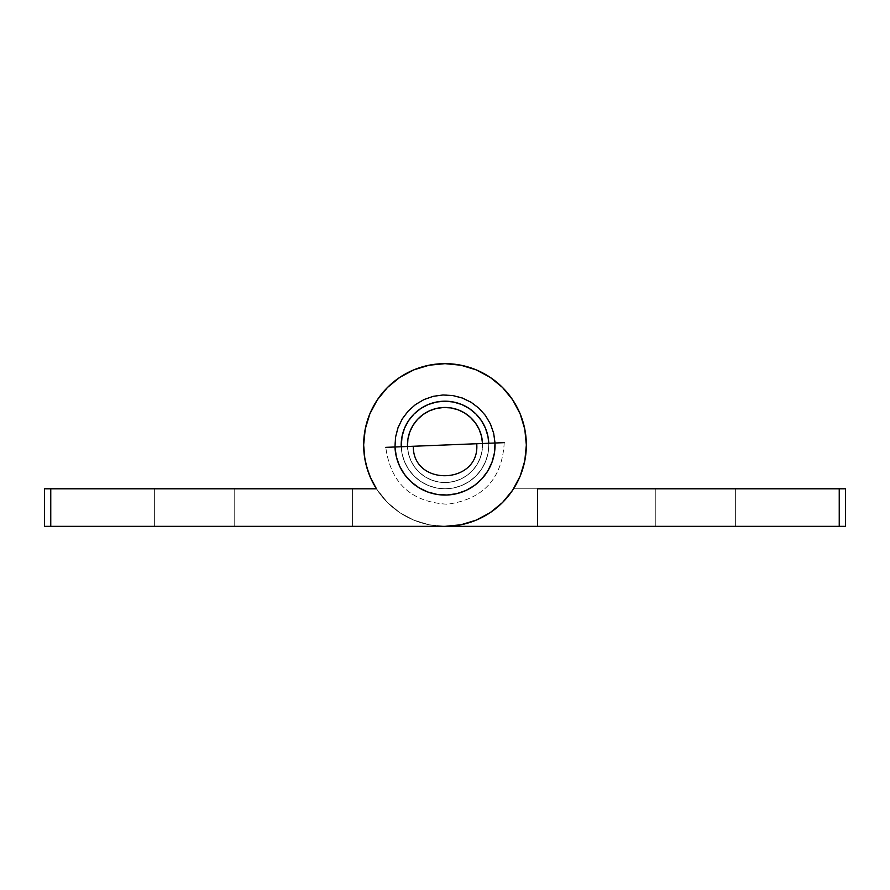 <?xml version="1.0" encoding="UTF-8"?>
<svg xmlns="http://www.w3.org/2000/svg" width="890" height="890" viewBox="0 0 890 890"><rect width="100%" height="100%" fill="white"/><g stroke="black" fill="none" stroke-linecap="round" stroke-linejoin="round"><path stroke-width="0.67" stroke-dasharray="4.45 3.34" d="M234.738 526.346L154.638 526.346L154.638 488.799L234.738 488.799L234.738 526.346L154.638 526.346L154.638 488.799L234.738 488.799L234.738 526.346L154.638 526.346L154.638 488.799L234.738 488.799L234.738 526.346L227.985 526.346L234.738 526.346L234.738 488.799L154.638 488.799L234.738 488.799L154.638 488.799L234.738 488.799L154.638 488.799L234.738 488.799L154.638 488.799L154.638 526.346L234.738 526.346L234.738 488.799L154.638 488.799L154.638 526.346L234.738 526.346L234.738 488.799L154.638 488.799L154.638 526.346L234.738 526.346M488.81 445A43.799 43.799 0 0 1 445 488.799A43.799 43.799 0 0 1 401.201 445A43.799 43.799 0 0 0 445 488.799A43.799 43.799 0 0 0 488.81 445A43.799 43.799 0 0 1 445 488.799A43.799 43.799 0 0 1 401.201 445A43.799 43.799 0 0 0 445 488.799A43.799 43.799 0 0 0 488.81 445A43.799 43.799 0 0 1 445.868 488.799A43.799 43.799 0 0 1 401.234 446.736L402.035 453.544L401.201 445A43.799 43.799 0 0 0 445 488.799A43.799 43.799 0 0 0 488.81 445A43.799 43.799 0 0 0 445 401.19A43.799 43.799 0 0 0 401.201 445A43.799 43.799 0 0 1 445 401.19A43.799 43.799 0 0 1 488.81 445A43.799 43.799 0 0 0 445 401.19A43.799 43.799 0 0 0 401.201 445L402.035 436.456L404.527 428.235L408.577 420.659L414.028 414.028L420.659 408.577L428.235 404.527L436.456 402.035L445 401.19L453.544 402.035L461.765 404.527L469.341 408.577L475.972 414.028L481.423 420.659L485.473 428.235L487.965 436.456L488.81 445L487.965 453.544L485.473 461.765L481.423 469.341L475.972 475.972L469.341 481.423L461.765 485.473L453.544 487.965L445 488.799L436.456 487.965L428.235 485.473L420.659 481.423L414.028 475.972L408.577 469.341L404.527 461.765L402.035 453.544L401.201 445A43.799 43.799 0 0 1 445 401.19A43.799 43.799 0 0 1 488.81 445L487.965 453.544L485.473 461.765L481.423 469.341L475.972 475.972L469.341 481.423L461.765 485.473L453.544 487.965L445 488.799L436.456 487.965L428.235 485.473L420.659 481.423L414.028 475.972L408.577 469.341L404.527 461.765L402.035 453.544L404.527 461.765L402.035 453.544L401.201 445L402.035 436.456L404.527 428.235L408.577 420.659L414.028 414.028L420.659 408.577L428.235 404.527L436.456 402.035L445 401.19L453.544 402.035L461.765 404.527L469.341 408.577L475.972 414.028L481.423 420.659L485.473 428.235L487.965 436.456L488.81 445A43.799 43.799 0 0 0 445 401.19A43.799 43.799 0 0 0 401.201 445L402.035 453.544L404.527 461.765L408.577 469.341L404.527 461.765L402.035 453.544L401.19 445L402.035 436.456L401.201 445L402.035 436.456L404.527 428.235L402.035 436.456L401.201 445L402.035 453.544L404.527 461.765L408.577 469.341L414.028 475.972L408.577 469.341L404.527 461.765L402.035 453.544L401.19 445L402.035 453.544L404.527 461.765L408.577 469.341L414.028 475.972L420.659 481.423L414.028 475.972L408.577 469.341L404.527 461.765L402.035 453.544L401.19 445L402.035 436.456L404.527 428.235L408.577 420.659L404.527 428.235L402.035 436.456L401.19 445L402.035 436.456L404.527 428.235L408.577 420.659L414.028 414.028L408.577 420.659L404.527 428.235L402.035 436.456L404.527 428.235L408.577 420.659L414.028 414.028L420.659 408.577L414.028 414.028L408.577 420.659L404.527 428.235L408.577 420.659L414.028 414.028L420.659 408.577L428.235 404.527L420.659 408.577L414.028 414.028L408.577 420.659L414.028 414.028L420.659 408.577L428.235 404.527L436.456 402.035L428.235 404.527L420.659 408.577L414.028 414.028L420.659 408.577L428.235 404.527L436.456 402.035L445 401.19L436.456 402.035L428.235 404.527L420.659 408.577L428.235 404.527L436.456 402.035L445 401.19L453.544 402.035L445 401.19L436.456 402.035L428.235 404.527L436.456 402.035L445 401.19L453.544 402.035L461.765 404.527L453.544 402.035L445 401.19L436.456 402.035L445 401.19L453.544 402.035L461.765 404.527L469.341 408.577L461.765 404.527L453.544 402.035L445 401.19L453.544 402.035L461.765 404.527L469.341 408.577L475.972 414.028L469.341 408.577L461.765 404.527L453.544 402.035L461.765 404.527L469.341 408.577L475.972 414.028L481.423 420.659L475.972 414.028L469.341 408.577L461.765 404.527L469.341 408.577L475.972 414.028L481.423 420.659L485.473 428.235L481.423 420.659L475.972 414.028L469.341 408.577L475.972 414.028L481.423 420.659L485.473 428.235L487.965 436.456L485.473 428.235L481.423 420.659L475.972 414.028L481.423 420.659L485.473 428.235L487.965 436.456L488.81 445L487.965 453.544L485.473 461.765L481.423 469.341L475.972 475.972L469.341 481.423L461.765 485.473L453.544 487.965L445 488.799L436.456 487.965L428.235 485.473L420.659 481.423L428.235 485.473L436.456 487.965L445 488.799L453.544 487.965L461.765 485.473L469.341 481.423L475.972 475.972L481.423 469.341L485.473 461.765L487.965 453.544L488.81 445L487.965 436.456L485.473 428.235L481.423 420.659L485.473 428.235L487.965 436.456L488.799 445L487.965 453.544L485.473 461.765L481.423 469.341L475.972 475.972L469.341 481.423L461.765 485.473L453.544 487.965L445 488.799L436.456 487.965L428.235 485.473L420.659 481.423L414.028 475.972L420.659 481.423L428.235 485.473L436.456 487.965L445 488.799L453.544 487.965L461.765 485.473L469.341 481.423L475.972 475.972L481.423 469.341L485.473 461.765L487.965 453.544L488.81 445L487.965 453.544L485.473 461.765L481.423 469.341L475.972 475.972L469.341 481.423L461.765 485.473L453.544 487.965L445 488.799L436.456 487.965L428.235 485.473L420.659 481.423L414.028 475.972L408.577 469.341L414.028 475.972L420.659 481.423L428.235 485.473L436.456 487.965L445 488.799L453.544 487.965L461.765 485.473L469.341 481.423L475.972 475.972L481.423 469.341L485.473 461.765L487.965 453.544L488.799 445L487.965 436.456L485.473 428.235L487.965 436.456L488.799 445L487.965 453.544L485.473 461.765L481.423 469.341L475.972 475.972L469.341 481.423L461.765 485.473L453.544 487.965L445 488.799L436.456 487.965L428.235 485.473L420.659 481.423L414.028 475.972L408.577 469.341L404.527 461.765L408.577 469.341L414.028 475.972L420.659 481.423L428.235 485.473L436.456 487.965L445 488.799L453.544 487.965L461.765 485.473L469.341 481.423L475.972 475.972L481.423 469.341L485.473 461.765L487.965 453.544L488.799 445L487.965 436.456L488.81 445A43.799 43.799 0 0 1 445 488.799A43.799 43.799 0 0 1 401.201 445A43.799 43.799 0 0 0 445 488.799A43.799 43.799 0 0 0 488.81 445A43.799 43.799 0 0 1 445 488.799A43.799 43.799 0 0 1 401.201 445A43.799 43.799 0 0 0 445 488.799A43.799 43.799 0 0 0 488.81 445A43.799 43.799 0 0 0 445 401.19A43.799 43.799 0 0 0 401.201 445A43.799 43.799 0 0 1 445 401.19A43.799 43.799 0 0 1 488.81 445A43.799 43.799 0 0 0 445 401.19A43.799 43.799 0 0 0 401.201 445A43.799 43.799 0 0 1 445 401.19A43.799 43.799 0 0 1 488.81 445A43.799 43.799 0 0 0 488.766 443.264L488.81 445M519.727 477.14L513.552 488.799A81.357 81.357 0 0 0 526.357 445L525.534 456.526L523.086 467.817L519.07 478.653L513.552 488.799L537.616 488.799L537.616 526.346L445 526.346L537.616 526.346L537.616 488.799L537.616 526.346L445 526.346L537.616 526.346L537.616 488.799L839.237 488.799L839.237 526.346L845.5 526.346L845.5 488.799L839.248 488.799L845.5 488.799L845.5 526.346L537.616 526.346L537.616 488.799L513.552 488.799L519.07 478.653L513.552 488.799L537.616 488.799L513.552 488.799L537.616 488.799L537.616 526.346L839.237 526.346L839.237 488.799L513.552 488.799A81.346 81.346 0 0 0 526.346 445A81.346 81.346 0 0 1 513.552 488.799A81.357 81.357 0 0 0 526.357 445L524.788 429.125L520.161 413.872L512.64 399.799L502.527 387.473L490.201 377.36L476.128 369.839L460.875 365.212L445 363.654L429.125 365.212L413.872 369.839L399.799 377.36L387.473 387.473L377.36 399.799L369.839 413.872L365.212 429.125L363.654 445A81.346 81.346 0 0 0 445 526.346L460.875 524.788L476.128 520.161L460.875 524.788L445 526.346L352.384 526.346L445 526.346L460.875 524.788L445 526.346A81.346 81.346 0 0 1 363.654 445A81.346 81.346 0 0 1 445 363.643A81.346 81.346 0 0 1 526.346 445A81.346 81.346 0 0 0 445 363.643A81.346 81.346 0 0 0 363.654 445A81.346 81.346 0 0 1 445 363.643A81.346 81.346 0 0 1 526.346 445A81.346 81.346 0 0 0 445 363.643A81.346 81.346 0 0 0 376.448 488.799A81.346 81.346 0 0 1 445 363.643A81.346 81.346 0 0 1 526.346 445A81.346 81.346 0 0 0 445 363.643A81.346 81.346 0 0 0 376.448 488.799A81.346 81.346 0 0 1 363.654 445A81.346 81.346 0 0 0 376.448 488.799L50.763 488.799L50.763 526.346L445 526.346A81.346 81.346 0 0 0 526.346 445A81.346 81.346 0 0 1 445 526.346A81.346 81.346 0 0 0 526.346 445L524.788 429.125L520.161 413.872L512.64 399.799L502.527 387.473L490.201 377.36L476.128 369.839L460.875 365.212L445 363.654L429.125 365.212L413.872 369.839L399.799 377.36L387.473 387.473L377.36 399.799L369.839 413.872L365.212 429.125L363.643 445L364.466 456.526L366.914 467.817L370.93 478.653L376.448 488.799L352.384 488.799L376.448 488.799L352.384 488.799L376.448 488.799L352.384 488.799L352.384 526.346L445 526.346L460.875 524.788L476.128 520.161L490.201 512.64L502.527 502.527L512.64 490.201L520.161 476.128L524.788 460.875L526.346 445A81.346 81.346 0 0 1 445 526.346A81.346 81.346 0 0 0 526.346 445L524.788 429.125L520.161 413.872L512.64 399.799L502.527 387.473L490.201 377.36L476.128 369.839L460.875 365.212L445 363.654L429.125 365.212L413.872 369.839L399.799 377.36L387.473 387.473L377.36 399.799L369.839 413.872L365.212 429.125L363.643 445L364.466 456.526L366.914 467.817L370.93 478.653L376.448 488.799L370.93 478.653L366.914 467.817L364.466 456.526L363.643 445L365.212 429.125L369.839 413.872L377.36 399.799L387.473 387.473L399.799 377.36L413.872 369.839L429.125 365.212L445 363.654L460.875 365.212L476.128 369.839L490.201 377.36L502.527 387.473L512.64 399.799L520.161 413.872L524.788 429.125L526.346 445L524.788 460.875L526.346 445L524.788 429.125L520.161 413.872L512.64 399.799L502.527 387.473L490.201 377.36L476.128 369.839L460.875 365.212L445 363.654L429.125 365.212L413.872 369.839L399.799 377.36L387.473 387.473L377.36 399.799L369.839 413.872L365.212 429.125L363.643 445L364.466 456.526L366.914 467.817L370.93 478.653L376.448 488.799L352.384 488.799L352.384 526.346L445 526.346L352.384 526.346L352.384 488.799L376.448 488.799L370.93 478.653L366.914 467.817L364.466 456.526L363.643 445L365.212 429.125L369.839 413.872L377.36 399.799L387.473 387.473L399.799 377.36L413.872 369.839L429.125 365.212L445 363.654L460.875 365.212L476.128 369.839L490.201 377.36L502.527 387.473L512.64 399.799L520.161 413.872L524.788 429.125L526.346 445L524.788 460.875L520.161 476.128L524.788 460.875L526.346 445A81.346 81.346 0 0 0 445 363.643A81.346 81.346 0 0 0 363.654 445A81.346 81.346 0 0 1 445 363.643A81.346 81.346 0 0 1 526.346 445A81.346 81.346 0 0 0 445 363.643A81.346 81.346 0 0 0 363.654 445A81.346 81.346 0 0 0 445 526.346L44.5 526.346L44.5 488.799L50.752 488.799M50.763 488.799L50.763 526.346L44.5 526.346L44.5 488.799L376.448 488.799L352.384 488.799L352.384 526.346L352.384 488.799L352.384 526.346L352.384 488.799L352.384 526.346L445 526.346A81.346 81.346 0 0 1 370.93 478.653M476.128 520.161L490.201 512.64L502.527 502.527L512.64 490.201L520.161 476.128L512.64 490.201L502.527 502.527L490.201 512.64L476.128 520.161L490.201 512.64L502.527 502.527L512.64 490.201L520.161 476.128L524.788 460.875L520.161 476.128L512.64 490.201L502.527 502.527L490.201 512.64L476.128 520.161L460.875 524.788L476.128 520.161M735.363 526.346L655.263 526.346L655.263 488.799L735.363 488.799L735.363 526.346L655.263 526.346L655.263 488.799L735.363 488.799L735.363 526.346L655.263 526.346L655.263 488.799L735.363 488.799L735.363 526.346L728.61 526.346L735.363 526.346L735.363 488.799L655.263 488.799L735.363 488.799L655.263 488.799L735.363 488.799L655.263 488.799L735.363 488.799L655.263 488.799L655.263 526.346L735.363 526.346L735.363 488.799L655.263 488.799L655.263 526.346L735.363 526.346L735.363 488.799L655.263 488.799L655.263 526.346L735.363 526.346M365.712 463.201L363.654 445L365.212 429.125L363.654 445L365.212 460.875L369.839 476.128L377.36 490.201L387.473 502.527L399.799 512.64L413.872 520.161L429.125 524.788L445 526.346L429.125 524.788L413.872 520.161L399.799 512.64L387.473 502.527L376.448 488.799L387.473 502.527L399.799 512.64L413.872 520.161L429.125 524.788L445 526.346L537.616 526.346L445 526.346L429.125 524.788L413.872 520.161L399.799 512.64L387.473 502.527L377.36 490.201L369.839 476.128L364.9 459.218L368.938 473.858M524.288 463.201L521.062 473.858M525.1 459.218L526.357 445L524.788 429.125L526.357 445L525.534 456.526L526.357 445L524.788 429.125L520.161 413.872L524.788 429.125L520.161 413.872L512.64 399.799L520.161 413.872L512.64 399.799L502.527 387.473L512.64 399.799L502.527 387.473L490.201 377.36L502.527 387.473L490.201 377.36L476.128 369.839L490.168 377.338M370.273 477.14L369.839 476.128L370.273 477.14M363.654 445L365.212 429.125L369.839 413.872L377.36 399.799L387.473 387.473L399.799 377.36L413.872 369.839L429.125 365.212L445 363.654L460.875 365.212L476.128 369.839L460.875 365.212L445 363.654L429.125 365.212L413.872 369.839L399.799 377.36L387.473 387.473L377.36 399.799L369.839 413.872L365.212 429.125L369.839 413.872L377.36 399.799L387.473 387.473L399.799 377.36L413.872 369.839L429.125 365.212L445 363.654L460.875 365.212L476.128 369.839M537.616 488.799L537.616 526.346L537.616 488.799M482.514 443.509A37.547 37.547 0 0 1 446.491 482.514A37.547 37.547 0 0 1 407.486 446.491A37.547 37.547 0 0 0 446.491 482.514A37.547 37.547 0 0 0 482.514 443.509A37.547 37.547 0 0 0 443.509 407.486A37.547 37.547 0 0 0 407.486 446.491L408.499 453.778L410.913 460.731L414.629 467.083L419.524 472.579L425.398 477.018L432.017 480.233L439.148 482.091L446.491 482.514L453.778 481.501L460.731 479.087L467.083 475.371L472.579 470.476L477.018 464.602L480.233 457.983L482.091 450.852L482.514 443.509L482.091 450.852L480.233 457.983L477.018 464.602L472.579 470.476L467.083 475.371L460.731 479.087L453.778 481.501L446.491 482.514L439.148 482.091L432.017 480.233L425.398 477.018L419.524 472.579L414.629 467.083L410.913 460.731L408.499 453.778L407.486 446.491M394.982 446.991A50.062 50.062 0 0 1 443.009 394.982A50.062 50.062 0 0 1 495.018 443.009L394.982 446.991L395.549 437.19L398.019 427.69L402.302 418.867L408.221 411.035L415.552 404.516L424.018 399.543L433.285 396.328L443.009 394.982L452.81 395.549L462.311 398.019L471.133 402.302L478.965 408.221L485.484 415.552L490.457 424.018L493.672 433.285L495.018 443.009L494.451 452.81L491.981 462.311L487.698 471.133L481.779 478.965L474.448 485.484L465.982 490.457L456.715 493.672L446.991 495.018L437.19 494.451L427.69 491.981L418.867 487.698L411.035 481.779L404.516 474.448L399.543 465.982L396.328 456.715L394.982 446.991M504.23 442.642C502.149 478.764 483.192 499.29 447.359 504.23C411.236 502.149 390.71 483.192 385.771 447.359C390.71 483.192 411.236 502.149 447.359 504.23C483.192 499.29 502.149 478.764 504.23 442.642L476.717 443.743C480.311 484.583 412.949 487.264 413.283 446.257L385.771 447.359M479.087 429.269L475.371 422.917L470.476 417.421L464.602 412.982L457.983 409.767L450.852 407.909M429.269 410.913L422.917 414.629L417.421 419.524L412.982 425.398L409.767 432.017L407.909 439.148"/><path stroke-width="1.33" d="M401.234 446.736A43.799 43.799 0 0 1 444.132 401.201A43.799 43.799 0 0 1 488.766 443.264L487.965 436.456L485.473 428.235L481.423 420.659L475.972 414.028L469.341 408.577L461.765 404.527L453.544 402.035L445 401.19L436.456 402.035L428.235 404.527L420.659 408.577L414.028 414.028L408.577 420.659L404.527 428.235L402.035 436.456L401.234 446.736M363.654 445A81.346 81.346 0 0 1 445 363.643A81.346 81.346 0 0 1 526.346 445A81.346 81.346 0 0 1 445 526.346L460.875 524.788L476.128 520.161L490.201 512.64L502.527 502.527L512.64 490.201L520.161 476.128L524.788 460.875L526.346 445L524.788 429.125L520.161 413.872L512.64 399.799L502.527 387.473L490.201 377.36L476.128 369.839L460.875 365.212L445 363.654L429.125 365.212L413.872 369.839L399.799 377.36L387.473 387.473L377.36 399.799L369.839 413.872L365.212 429.125L363.643 445L364.466 456.526L366.914 467.817L370.93 478.653L376.448 488.799A81.346 81.346 0 0 1 363.654 445A81.346 81.346 0 0 0 370.93 478.653M50.752 488.799L44.5 488.799L44.5 526.346L50.763 526.346L50.763 488.799L376.448 488.799L50.763 488.799L50.763 526.346L839.237 526.346L839.237 488.799L537.616 488.799L537.616 526.346L845.5 526.346L845.5 488.799L839.248 488.799M50.763 488.799L44.5 488.799L44.5 526.346L537.616 526.346L537.616 488.799L839.237 488.799L839.237 526.346M519.727 477.14L521.062 473.858M525.1 459.218L524.288 463.201M376.448 488.799L370.273 477.14L376.448 488.799M364.9 459.218L363.654 445.056L364.9 459.218M368.938 473.858L365.712 463.201M476.128 369.839L490.201 377.36M839.248 526.346L845.5 526.346L845.5 488.799L839.237 488.799M385.771 447.359L413.283 446.257C412.949 487.264 480.311 484.583 476.717 443.743L504.23 442.642M495.018 443.009L394.982 446.991A50.062 50.062 0 0 0 446.991 495.018A50.062 50.062 0 0 0 495.018 443.009L493.672 433.285L490.457 424.018L485.484 415.552L478.965 408.221L471.133 402.302L462.311 398.019L452.81 395.549L443.009 394.982L433.285 396.328L424.018 399.543L415.552 404.516L408.221 411.035L402.302 418.867L398.019 427.69L395.549 437.19L394.982 446.991L396.328 456.715L399.543 465.982L404.516 474.448L411.035 481.779L418.867 487.698L427.69 491.981L437.19 494.451L446.991 495.018L456.715 493.672L465.982 490.457L474.448 485.484L481.779 478.965L487.698 471.133L491.981 462.311L494.451 452.81L495.018 443.009M482.514 443.509L481.501 436.222L479.087 429.269L481.501 436.222L482.514 443.509A37.547 37.547 0 0 0 443.509 407.486A37.547 37.547 0 0 0 407.486 446.491L407.909 439.148L407.486 446.491M450.852 407.909L443.509 407.486L436.222 408.499L429.269 410.913L436.222 408.499L443.509 407.486L450.852 407.909L457.983 409.767L464.602 412.982L470.476 417.421L475.371 422.917L479.087 429.269M407.909 439.148L409.767 432.017L412.982 425.398L417.421 419.524L422.917 414.629L429.269 410.913"/></g></svg>
